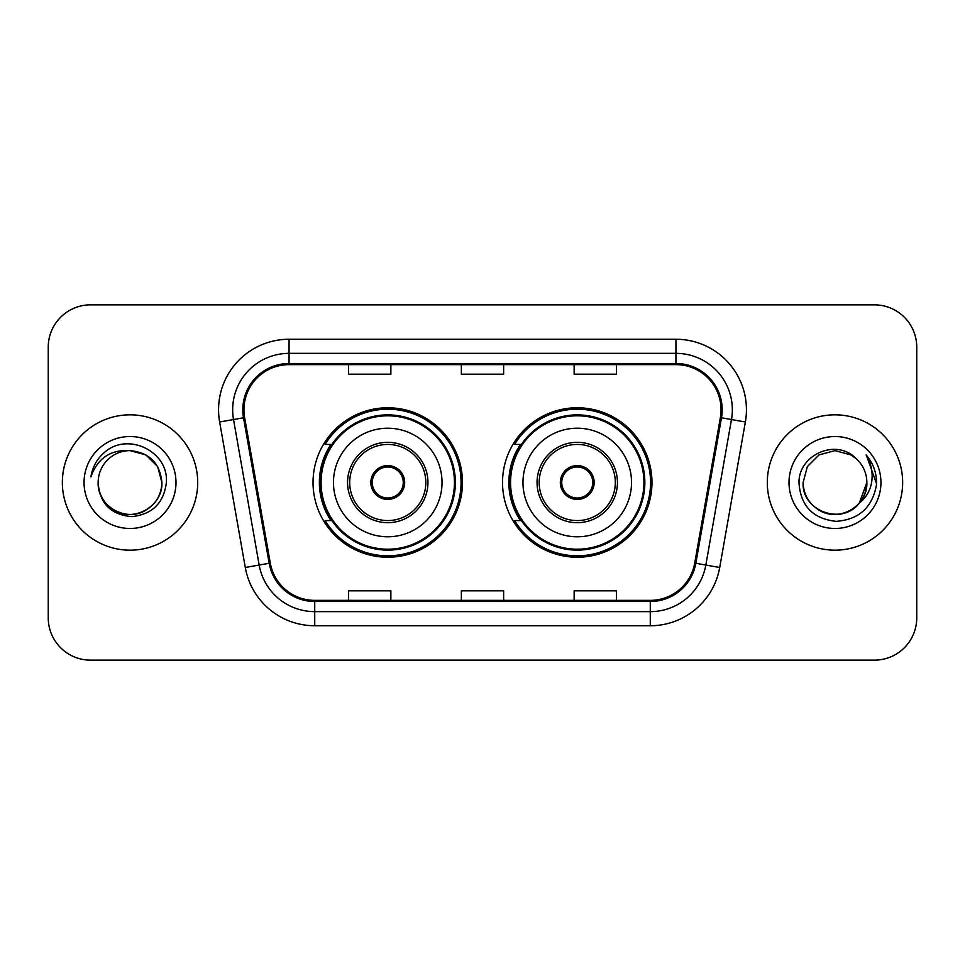 <?xml version="1.0" encoding="UTF-8"?>
<svg xmlns="http://www.w3.org/2000/svg" width="965" height="965" viewBox="0 0 965 965"><rect width="100%" height="100%" fill="white"/><g stroke="black" fill="none" stroke-linecap="round" stroke-linejoin="round"><path stroke-width="1.45" d="M502.524 482.5A74.727 74.727 0 0 0 577.251 557.227A74.727 74.727 0 0 0 651.966 482.5A74.727 74.727 0 0 0 577.251 407.773A74.727 74.727 0 0 0 502.524 482.5M313.034 482.5A74.727 74.727 0 0 0 387.749 557.227A74.727 74.727 0 0 0 462.476 482.5A74.727 74.727 0 0 0 387.749 407.773A74.727 74.727 0 0 0 313.034 482.5M330.947 520.569A68.382 68.382 0 0 1 330.947 444.431M520.437 520.569A68.382 68.382 0 0 1 520.437 444.431M48.25 347.147L48.25 617.853A42.291 42.291 0 0 0 90.541 660.144L874.459 660.144A42.291 42.291 0 0 0 916.75 617.853L916.75 347.147A42.291 42.291 0 0 0 874.459 304.856L90.541 304.856A42.291 42.291 0 0 0 48.25 347.147L48.25 617.853M62.351 482.5A67.671 67.671 0 0 0 130.022 550.171A67.671 67.671 0 0 0 197.704 482.5A67.671 67.671 0 0 0 130.022 414.829A67.671 67.671 0 0 0 62.351 482.5A67.671 67.671 0 0 0 130.022 550.171A67.671 67.671 0 0 0 197.704 482.5A67.671 67.671 0 0 0 130.022 414.829A67.671 67.671 0 0 0 62.351 482.5M767.296 482.5A67.671 67.671 0 0 0 834.978 550.171A67.671 67.671 0 0 0 902.649 482.5A67.671 67.671 0 0 0 834.978 414.829A67.671 67.671 0 0 0 767.296 482.5A67.671 67.671 0 0 0 834.978 550.171A67.671 67.671 0 0 0 902.649 482.5A67.671 67.671 0 0 0 834.978 414.829A67.671 67.671 0 0 0 767.296 482.5M243.94 409.751A45.114 45.114 0 0 1 289.066 364.637L675.934 364.637A45.114 45.114 0 0 1 720.373 417.58L694.716 563.09A45.114 45.114 0 0 1 650.277 600.363L314.723 600.363A45.114 45.114 0 0 1 270.284 563.09L244.628 417.58A45.114 45.114 0 0 1 243.94 409.751M242.818 409.751A46.248 46.248 0 0 0 243.518 417.785L269.175 563.283A46.248 46.248 0 0 0 314.723 601.497L650.277 601.497A46.248 46.248 0 0 0 695.825 563.283L721.482 417.785A46.248 46.248 0 0 0 675.934 363.503L289.066 363.503A46.248 46.248 0 0 0 242.818 409.751M219.634 421.994A70.493 70.493 0 0 1 289.066 339.258L675.934 339.258A70.493 70.493 0 0 1 745.366 421.994L719.709 567.492A70.493 70.493 0 0 1 650.277 625.742L314.723 625.742A70.493 70.493 0 0 1 245.291 567.492L219.634 421.994L233.518 419.546A56.392 56.392 0 0 1 289.066 353.359L675.934 353.359A56.392 56.392 0 0 1 731.482 419.546L705.825 565.044A56.392 56.392 0 0 1 650.277 611.641L314.723 611.641A56.392 56.392 0 0 1 259.175 565.044L233.518 419.546A56.392 56.392 0 0 1 232.661 409.751M874.459 304.856L90.541 304.856M90.541 660.144L874.459 660.144M916.75 617.853L916.75 347.147M461.354 364.637L461.354 374.179L503.646 374.179L503.646 364.637M348.558 364.637L348.558 374.179L390.861 374.179L390.861 364.637M574.139 364.637L574.139 374.179L616.442 374.179L616.442 364.637M503.646 600.363L503.646 590.821L461.354 590.821L461.354 600.363M390.861 600.363L390.861 590.821L348.558 590.821L348.558 600.363M616.442 600.363L616.442 590.821L574.139 590.821L574.139 600.363M98.153 482.5A31.869 31.869 0 0 1 130.022 450.631L145.956 454.901L157.621 466.565L161.891 482.5L157.621 466.565L145.956 454.901L130.022 450.631L145.956 454.901L157.621 466.565L161.891 482.5L157.621 466.565L145.956 454.901L130.022 450.631L145.956 454.901L157.621 466.565L161.891 482.5C161.469 494.514 156.149 503.718 145.956 510.099C126.089 522.825 97.067 506.07 98.153 482.5C99.624 503.428 110.842 514.803 131.795 516.637C152.337 514.405 163.869 503.03 166.366 482.5C168.839 452.018 129.238 432.26 105.8 451.294C97.501 457.929 92.544 466.469 90.915 476.915C97.477 458.218 110.517 449.461 130.022 450.631L145.956 454.901L157.621 466.565L161.891 482.5C162.989 506.07 133.954 522.825 114.087 510.099C103.894 503.718 98.587 494.514 98.153 482.5C98.587 494.514 103.894 503.718 114.087 510.099C133.954 522.825 162.989 506.07 161.891 482.5C161.469 494.514 156.149 503.718 145.956 510.099C126.089 522.825 97.067 506.07 98.153 482.5C97.067 506.07 126.089 522.825 145.956 510.099C156.149 503.718 161.469 494.514 161.891 482.5C161.469 494.514 156.149 503.718 145.956 510.099C126.089 522.825 97.067 506.07 98.153 482.5C97.067 506.07 126.089 522.825 145.956 510.099C156.149 503.718 161.469 494.514 161.891 482.5C161.469 494.514 156.149 503.718 145.956 510.099C126.089 522.825 97.067 506.07 98.153 482.5C97.067 506.07 126.089 522.825 145.956 510.099C156.149 503.718 161.469 494.514 161.891 482.5C161.674 492.97 157.367 501.523 148.948 508.145M130.022 450.631C149.382 452.513 160.009 463.14 161.891 482.5M84.052 482.5A45.97 45.97 0 0 0 130.022 528.47A45.97 45.97 0 0 0 175.992 482.5A45.97 45.97 0 0 0 130.022 436.53A45.97 45.97 0 0 0 84.052 482.5M333.468 482.5A54.281 54.281 0 0 1 387.749 428.219A54.281 54.281 0 0 1 442.03 482.5A54.281 54.281 0 0 1 387.749 536.781A54.281 54.281 0 0 1 333.468 482.5A54.281 54.281 0 0 0 387.749 536.781A54.281 54.281 0 0 0 442.03 482.5M349.692 482.5A38.069 38.069 0 0 0 387.749 520.569A38.069 38.069 0 0 0 425.818 482.5A38.069 38.069 0 0 0 387.749 444.431A38.069 38.069 0 0 0 349.692 482.5M331.803 444.431A67.671 67.671 0 0 0 331.803 520.569M454.443 482.5A66.694 66.694 0 0 0 387.749 415.806A66.694 66.694 0 0 0 321.068 482.5A66.694 66.694 0 0 0 387.749 549.194A66.694 66.694 0 0 0 454.443 482.5M370.837 482.5A16.924 16.924 0 0 0 387.749 499.424A16.924 16.924 0 0 0 404.673 482.5A16.924 16.924 0 0 0 387.749 465.576A16.924 16.924 0 0 0 370.837 482.5M461.065 482.5A73.316 73.316 0 0 1 325.096 520.569L331.888 520.569A67.598 67.598 0 0 0 455.359 482.657A67.598 67.598 0 0 0 331.888 444.431L325.096 444.431A73.316 73.316 0 0 1 461.065 482.5M371.368 478.266L371.947 478.266A16.357 16.357 0 0 1 403.563 478.266L402.67 478.266A15.512 15.512 0 0 1 387.749 498.012A15.512 15.512 0 0 1 372.828 478.266A15.512 15.512 0 0 1 402.67 478.266L404.142 478.266M371.947 478.266L372.828 478.266L371.947 478.266M404.142 486.734L403.563 486.734A16.357 16.357 0 0 1 371.947 486.734L371.368 486.734M403.563 486.734L402.67 486.734L403.563 486.734M825.184 512.837C845.159 520.014 867.451 503.175 866.847 482.5C866.413 494.514 861.106 503.718 850.913 510.099C831.046 522.825 802.012 506.07 803.109 482.5L807.379 466.565L819.044 454.901L834.978 450.631L850.913 454.901L855.859 458.423C836.293 437.917 798.634 454.805 798.996 482.5C800.431 505.769 812.759 518.724 836.004 521.353C858.886 519.701 872.372 507.542 876.473 484.888L876.546 482.5C876.425 472.042 872.939 462.862 866.1 454.961C871.311 463.49 873.132 472.669 871.6 482.5C870.116 490.859 866.051 497.687 859.405 502.982A31.869 31.869 0 0 0 866.847 482.5L859.405 502.982C842.481 525.841 801.445 511.221 803.109 482.5C803.531 494.514 808.851 503.718 819.044 510.099C838.911 522.825 867.933 506.07 866.847 482.5L859.32 503.079L866.847 482.5C866.413 494.514 861.106 503.718 850.913 510.099C831.046 522.825 802.012 506.07 803.109 482.5C803.531 494.514 808.851 503.718 819.044 510.099C838.911 522.825 867.933 506.07 866.847 482.5A31.869 31.869 0 0 0 855.859 458.423M789.008 482.5A45.97 45.97 0 0 0 834.978 528.47A45.97 45.97 0 0 0 880.949 482.5A45.97 45.97 0 0 0 834.978 436.53A45.97 45.97 0 0 0 789.008 482.5M866.413 455.311L876.522 483.706M522.97 482.5A54.281 54.281 0 0 1 577.251 428.219A54.281 54.281 0 0 1 631.532 482.5A54.281 54.281 0 0 1 577.251 536.781A54.281 54.281 0 0 1 522.97 482.5A54.281 54.281 0 0 0 577.251 536.781A54.281 54.281 0 0 0 631.532 482.5M539.182 482.5A38.069 38.069 0 0 0 577.251 520.569A38.069 38.069 0 0 0 615.308 482.5A38.069 38.069 0 0 0 577.251 444.431A38.069 38.069 0 0 0 539.182 482.5M521.293 444.431A67.671 67.671 0 0 0 521.293 520.569M643.932 482.5A66.694 66.694 0 0 0 577.251 415.806A66.694 66.694 0 0 0 510.557 482.5A66.694 66.694 0 0 0 577.251 549.194A66.694 66.694 0 0 0 643.932 482.5M560.327 482.5A16.924 16.924 0 0 0 577.251 499.424A16.924 16.924 0 0 0 594.163 482.5A16.924 16.924 0 0 0 577.251 465.576A16.924 16.924 0 0 0 560.327 482.5M650.555 482.5A73.316 73.316 0 0 1 514.586 520.569L521.377 520.569A67.598 67.598 0 0 0 644.849 482.657A67.598 67.598 0 0 0 521.377 444.431L514.586 444.431A73.316 73.316 0 0 1 650.555 482.5M560.858 478.266L561.437 478.266A16.357 16.357 0 0 1 593.053 478.266L592.172 478.266A15.512 15.512 0 0 1 577.251 498.012A15.512 15.512 0 0 1 562.33 478.266A15.512 15.512 0 0 1 592.172 478.266L593.632 478.266M561.437 478.266L562.33 478.266L561.437 478.266M593.632 486.734L593.053 486.734A16.357 16.357 0 0 1 561.437 486.734L560.858 486.734M593.053 486.734L592.172 486.734L593.053 486.734M675.934 339.258L675.934 363.503M233.518 419.546L243.518 417.785M314.723 625.742L314.723 601.497M650.277 601.497L650.277 625.742M695.825 563.283L719.709 567.492M245.291 567.492L269.175 563.283M721.482 417.785L745.366 421.994M289.066 339.258L289.066 363.503M427.941 482.5A40.18 40.18 0 0 0 387.749 442.32A40.18 40.18 0 0 0 347.569 482.5A40.18 40.18 0 0 0 387.749 522.68A40.18 40.18 0 0 0 427.941 482.5M617.431 482.5A40.18 40.18 0 0 0 577.251 442.32A40.18 40.18 0 0 0 537.059 482.5A40.18 40.18 0 0 0 577.251 522.68A40.18 40.18 0 0 0 617.431 482.5"/></g></svg>
